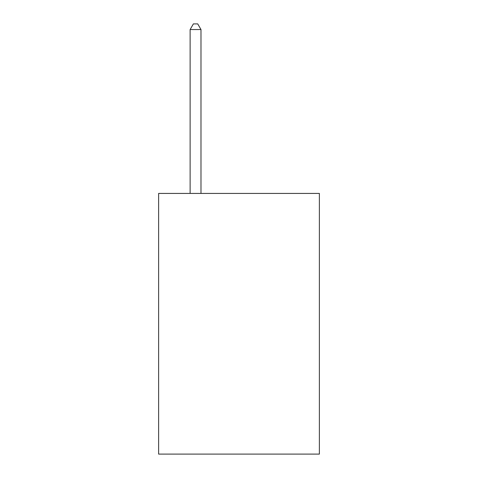 <?xml version="1.0" encoding="UTF-8"?>
<svg xmlns="http://www.w3.org/2000/svg" width="478" height="478" viewBox="0 0 478 478"><rect width="100%" height="100%" fill="white"/><g stroke="black" fill="none" stroke-linecap="round" stroke-linejoin="round"><path stroke-width="0.72" d="M319.376 193.423L319.376 454.1L158.624 454.1L158.624 193.423L319.376 193.423M200.987 193.423L200.987 29.546L190.125 29.546L190.125 193.423M190.125 29.546L193.381 23.9L197.725 23.9L200.987 29.546"/></g></svg>
